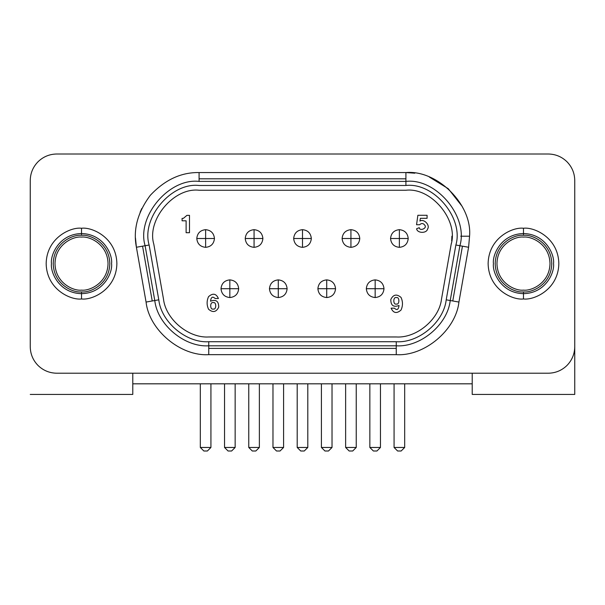 <?xml version="1.0" encoding="UTF-8"?>
<svg xmlns="http://www.w3.org/2000/svg" width="605" height="605" viewBox="0 0 605 605"><rect width="100%" height="100%" fill="white"/><g stroke="black" fill="none" stroke-linecap="round" stroke-linejoin="round"><path stroke-width="0.91" d="M228.07 450.997L224.538 447.466L224.538 383.82L224.538 447.466L235.148 447.466L231.609 450.997L235.148 447.466L235.148 383.82L235.148 447.466L224.538 447.466L228.07 450.997L231.609 450.997L228.07 450.997M321.414 447.466L321.414 383.82L321.414 447.466L324.953 450.997L321.414 447.466L332.024 447.466L328.485 450.997L324.953 450.997L328.485 450.997L332.024 447.466L321.414 447.466M332.024 383.82L332.024 447.466L332.024 383.82M200.315 447.466L200.315 383.82L200.315 447.466L203.855 450.997L200.315 447.466L210.926 447.466L207.386 450.997L203.855 450.997L207.386 450.997L210.926 447.466L200.315 447.466M210.926 383.82L210.926 447.466L210.926 383.82M297.199 447.466L297.199 383.82L297.199 447.466L300.73 450.997L297.199 447.466L307.801 447.466L304.27 450.997L300.73 450.997L304.27 450.997L307.801 447.466L297.199 447.466M307.801 383.82L307.801 447.466L307.801 383.82M394.074 447.466L394.074 383.82L394.074 447.466L397.614 450.997L394.074 447.466L404.685 447.466L401.145 450.997L397.614 450.997L401.145 450.997L404.685 447.466L394.074 447.466M404.685 383.82L404.685 447.466L404.685 383.82M345.637 447.466L345.637 383.82L345.637 447.466L349.168 450.997L345.637 447.466L356.239 447.466L352.707 450.997L349.168 450.997L352.707 450.997L356.239 447.466L345.637 447.466M356.239 383.82L356.239 447.466L356.239 383.82M248.761 447.466L248.761 383.82L248.761 447.466L252.293 450.997L248.761 447.466L259.363 447.466L255.832 450.997L252.293 450.997L255.832 450.997L259.363 447.466L248.761 447.466M259.363 383.82L259.363 447.466L259.363 383.82M369.852 447.466L369.852 383.82L369.852 447.466L373.391 450.997L369.852 447.466L380.462 447.466L376.93 450.997L373.391 450.997L376.93 450.997L380.462 447.466L369.852 447.466M380.462 383.82L380.462 447.466L380.462 383.82M272.976 447.466L272.976 383.82L272.976 447.466L276.515 450.997L272.976 447.466L283.586 447.466L280.047 450.997L276.515 450.997L280.047 450.997L283.586 447.466L272.976 447.466M283.586 383.82L283.586 447.466L283.586 383.82M81.516 235.322C73.243 234.188 53.618 242.673 53.232 263.606C53.618 284.547 73.243 293.032 81.516 291.89L81.516 298.961C91.862 300.382 116.394 289.78 116.878 263.606C116.394 237.44 91.862 226.83 81.516 228.251L81.516 235.322C89.79 234.188 109.414 242.673 109.8 263.606C109.414 284.547 89.79 293.032 81.516 291.89C73.243 293.032 53.618 284.547 53.232 263.606C53.618 242.673 73.243 234.188 81.516 235.322L81.516 228.251C91.862 226.83 116.394 237.44 116.878 263.606C116.394 289.78 91.862 300.382 81.516 298.961C71.178 300.382 46.645 289.78 46.161 263.606C46.645 237.44 71.178 226.83 81.516 228.251C71.178 226.83 46.645 237.44 46.161 263.606C46.645 289.78 71.178 300.382 81.516 298.961L81.516 291.89C89.79 293.032 109.414 284.547 109.8 263.606C109.414 242.673 89.79 234.188 81.516 235.322M81.516 237.092C73.765 236.026 55.365 243.981 55.002 263.606C55.365 283.238 73.765 291.194 81.516 290.128C73.765 291.194 55.365 283.238 55.002 263.606C55.365 243.981 73.765 236.026 81.516 237.092C89.275 236.026 107.675 243.981 108.038 263.606C107.675 283.238 89.275 291.194 81.516 290.128C89.275 291.194 107.675 283.238 108.038 263.606C107.675 243.981 89.275 236.026 81.516 237.092M111.57 263.606C112.78 272.401 103.765 293.251 81.516 293.659C59.275 293.251 50.253 272.401 51.463 263.606C50.253 272.401 59.275 293.251 81.516 293.659C103.765 293.251 112.78 272.401 111.57 263.606C112.78 254.818 103.765 233.961 81.516 233.553C59.275 233.961 50.253 254.818 51.463 263.606C50.253 254.818 59.275 233.961 81.516 233.553C103.765 233.961 112.78 254.818 111.57 263.606M523.484 235.322C515.21 234.188 495.586 242.673 495.2 263.606C495.586 284.547 515.21 293.032 523.484 291.89L523.484 298.961C533.822 300.382 558.355 289.78 558.839 263.606C558.355 237.44 533.822 226.83 523.484 228.251L523.484 235.322C531.757 234.188 551.382 242.673 551.768 263.606C551.382 284.547 531.757 293.032 523.484 291.89C515.21 293.032 495.586 284.547 495.2 263.606C495.586 242.673 515.21 234.188 523.484 235.322L523.484 228.251C513.138 226.83 488.606 237.44 488.122 263.606C488.606 289.78 513.138 300.382 523.484 298.961L523.484 291.89C531.757 293.032 551.382 284.547 551.768 263.606C551.382 242.673 531.757 234.188 523.484 235.322M523.484 237.092C515.725 236.026 497.325 243.981 496.962 263.606C497.325 283.238 515.725 291.194 523.484 290.128C515.725 291.194 497.325 283.238 496.962 263.606C497.325 243.981 515.725 236.026 523.484 237.092C531.235 236.026 549.635 243.981 549.998 263.606C549.635 283.238 531.235 291.194 523.484 290.128C531.235 291.194 549.635 283.238 549.998 263.606C549.635 243.981 531.235 236.026 523.484 237.092M553.537 263.606C554.747 272.401 545.725 293.251 523.484 293.659C501.235 293.251 492.22 272.401 493.43 263.606C492.22 272.401 501.235 293.251 523.484 293.659C545.725 293.251 554.747 272.401 553.537 263.606C554.747 254.818 545.725 233.961 523.484 233.553C501.235 233.961 492.22 254.818 493.43 263.606C492.22 254.818 501.235 233.961 523.484 233.553C545.725 233.961 554.747 254.818 553.537 263.606M566.983 365.45C561.758 370.51 555.503 373.096 548.236 373.217L56.764 373.217C49.497 373.096 43.242 370.51 38.017 365.45C32.957 360.225 30.363 353.97 30.25 346.695L30.25 180.517C30.363 173.242 32.957 166.995 38.017 161.769C43.242 156.703 49.497 154.116 56.764 154.003L548.236 154.003C555.503 154.116 561.758 156.703 566.983 161.769C572.043 166.995 574.637 173.242 574.75 180.517L574.75 346.695C574.637 353.97 572.043 360.225 566.983 365.45C572.043 360.225 574.637 353.97 574.75 346.695L574.75 394.43L472.218 394.43L574.75 394.43L574.75 180.517C574.637 173.242 572.043 166.995 566.983 161.769C561.758 156.703 555.503 154.116 548.236 154.003L56.764 154.003C49.497 154.116 43.242 156.703 38.017 161.769C32.957 166.995 30.363 173.242 30.25 180.517L30.25 346.695C30.363 353.97 32.957 360.225 38.017 365.45C43.242 370.51 49.497 373.096 56.764 373.217L548.236 373.217C555.503 373.096 561.758 370.51 566.983 365.45M405.917 181.402L405.917 178.815L199.083 178.815L199.083 181.402L405.917 181.402C436.016 177.84 468.625 216.696 459.891 245.721L450.226 300.526L452.774 300.972L462.439 246.174L455.867 245.01C463.952 218.155 433.777 182.188 405.917 185.485L199.083 185.485C171.223 182.188 141.048 218.155 149.132 245.01L158.79 299.815C161.232 322.14 186.332 343.209 208.74 341.727L396.26 341.727C418.668 343.209 443.767 322.14 446.21 299.815L455.867 245.01L446.21 299.815C443.767 322.14 418.668 343.209 396.26 341.727L208.74 341.727L208.74 348.404L396.26 348.404L396.26 345.81L208.74 345.81C184.533 347.406 157.406 324.643 154.774 300.526L152.226 300.972L154.774 300.526L145.109 245.721L142.561 246.174L152.226 300.972L146.07 302.061C149.125 330.073 180.63 356.504 208.74 354.651L208.74 345.81L396.26 345.81L396.26 354.651C424.37 356.504 455.875 330.073 458.93 302.061L450.226 300.526C447.594 324.643 420.467 347.406 396.26 345.81L396.26 341.727L396.26 345.81C420.467 347.406 447.594 324.643 450.226 300.526L446.21 299.815L450.226 300.526L459.891 245.721C468.625 216.696 436.016 177.84 405.917 181.402L405.917 185.485C433.777 182.188 463.952 218.155 455.867 245.01L462.439 246.174L452.774 300.972L458.93 302.061L468.595 247.256L462.439 246.174L468.595 247.256L469.563 236.207C472.407 204.717 437.407 169.718 405.917 172.561L405.917 181.402L199.083 181.402C168.984 177.84 136.375 216.696 145.109 245.721C136.375 216.696 168.984 177.84 199.083 181.402L199.083 172.561C181.137 172.228 164.885 179.806 150.327 195.294C137.6 212.325 132.964 229.643 136.405 247.256L146.07 302.061L152.226 300.972L142.561 246.174L136.405 247.256L145.109 245.721L154.774 300.526C157.406 324.643 184.533 347.406 208.74 345.81L208.74 341.727C186.332 343.209 161.232 322.14 158.79 299.815L154.774 300.526L158.79 299.815L149.132 245.01L145.109 245.721L149.132 245.01C141.048 218.155 171.223 182.188 199.083 185.485L405.917 185.485L405.917 181.402M460.723 236.207L469.563 236.207L460.723 236.207M451.761 239.527L451.882 236.207M269.444 288.714C270.004 283.382 272.953 280.433 278.277 279.873C272.953 280.433 270.004 283.382 269.444 288.714C270.004 294.045 272.953 296.987 278.277 297.547C272.953 296.987 270.004 294.045 269.444 288.714L278.277 288.714L278.277 297.547C283.609 296.987 286.558 294.045 287.118 288.714L269.444 288.714M278.277 297.547L278.277 279.873L278.277 288.714L287.118 288.714C286.558 283.382 283.609 280.433 278.277 279.873C283.609 280.433 286.558 283.382 287.118 288.714C286.558 294.045 283.609 296.987 278.277 297.547M366.32 288.714C366.88 283.382 369.829 280.433 375.16 279.873C369.829 280.433 366.88 283.382 366.32 288.714C366.88 294.045 369.829 296.987 375.16 297.547C369.829 296.987 366.88 294.045 366.32 288.714L375.16 288.714L375.16 297.547C380.492 296.987 383.434 294.045 384.001 288.714L366.32 288.714M375.16 297.547L375.16 279.873L375.16 288.714L384.001 288.714C383.434 283.382 380.492 280.433 375.16 279.873C380.492 280.433 383.434 283.382 384.001 288.714C383.434 294.045 380.492 296.987 375.16 297.547M245.222 238.506C245.781 233.175 248.731 230.225 254.062 229.666C248.731 230.225 245.781 233.175 245.222 238.506C245.781 243.838 248.731 246.779 254.062 247.339C248.731 246.779 245.781 243.838 245.222 238.506L254.062 238.506L254.062 247.339C259.394 246.779 262.336 243.838 262.903 238.506L245.222 238.506M254.062 247.339L254.062 229.666L254.062 238.506L262.903 238.506C262.336 233.175 259.394 230.225 254.062 229.666C259.394 230.225 262.336 233.175 262.903 238.506C262.336 243.838 259.394 246.779 254.062 247.339M342.097 238.506C342.664 233.175 345.606 230.225 350.938 229.666C345.606 230.225 342.664 233.175 342.097 238.506C342.664 243.838 345.606 246.779 350.938 247.339C345.606 246.779 342.664 243.838 342.097 238.506L350.938 238.506L350.938 247.339C356.269 246.779 359.219 243.838 359.778 238.506L342.097 238.506M350.938 247.339L350.938 229.666L350.938 238.506L359.778 238.506C359.219 233.175 356.269 230.225 350.938 229.666C356.269 230.225 359.219 233.175 359.778 238.506C359.219 243.838 356.269 246.779 350.938 247.339M419.605 224.742C421.609 222.958 423.371 223.169 424.907 225.362C423.371 223.169 421.609 222.958 419.605 224.742L416.558 224.742L417.866 215.282L427.077 215.282L427.077 218.307L420.392 218.307L419.923 221.067C423.795 218.405 430.367 225.166 427.591 228.962C430.367 225.166 423.795 218.405 419.923 221.067L420.392 218.307L427.077 218.307L427.077 215.282L417.866 215.282L416.558 224.742L419.605 224.742C421.609 222.958 423.371 223.169 424.907 225.362C427.281 228.304 419.628 231.435 419.265 227.669C419.628 231.435 427.281 228.304 424.907 225.362M399.376 247.339C404.707 246.779 407.657 243.838 408.216 238.506L399.376 238.506L399.376 247.339L399.376 238.506L390.543 238.506C391.102 243.838 394.052 246.779 399.376 247.339C394.052 246.779 391.102 243.838 390.543 238.506L399.376 238.506L399.376 229.666C394.052 230.225 391.102 233.175 390.543 238.506C391.102 233.175 394.052 230.225 399.376 229.666C404.707 230.225 407.657 233.175 408.216 238.506C407.657 243.838 404.707 246.779 399.376 247.339M302.5 247.339C307.832 246.779 310.773 243.838 311.341 238.506L302.5 238.506L302.5 247.339L302.5 238.506L293.659 238.506C294.227 243.838 297.168 246.779 302.5 247.339C297.168 246.779 294.227 243.838 293.659 238.506L302.5 238.506L302.5 229.666C297.168 230.225 294.227 233.175 293.659 238.506C294.227 233.175 297.168 230.225 302.5 229.666C307.832 230.225 310.773 233.175 311.341 238.506C310.773 243.838 307.832 246.779 302.5 247.339M205.624 247.339C210.948 246.779 213.898 243.838 214.457 238.506L205.624 238.506L205.624 247.339L205.624 238.506L196.784 238.506C197.343 243.838 200.293 246.779 205.624 247.339C200.293 246.779 197.343 243.838 196.784 238.506L205.624 238.506L205.624 229.666C200.293 230.225 197.343 233.175 196.784 238.506C197.343 233.175 200.293 230.225 205.624 229.666C210.948 230.225 213.898 233.175 214.457 238.506C213.898 243.838 210.948 246.779 205.624 247.339M326.723 297.547C332.047 296.987 334.996 294.045 335.556 288.714L326.723 288.714L326.723 297.547L326.723 288.714L317.882 288.714C318.442 294.045 321.391 296.987 326.723 297.547C321.391 296.987 318.442 294.045 317.882 288.714L326.723 288.714L326.723 279.873C321.391 280.433 318.442 283.382 317.882 288.714C318.442 283.382 321.391 280.433 326.723 279.873C332.047 280.433 334.996 283.382 335.556 288.714C334.996 294.045 332.047 296.987 326.723 297.547M229.84 297.547C235.171 296.987 238.12 294.045 238.68 288.714L229.84 288.714L229.84 297.547L229.84 288.714L220.999 288.714C221.566 294.045 224.508 296.987 229.84 297.547C224.508 296.987 221.566 294.045 220.999 288.714L229.84 288.714L229.84 279.873C224.508 280.433 221.566 283.382 220.999 288.714C221.566 283.382 224.508 280.433 229.84 279.873C235.171 280.433 238.12 283.382 238.68 288.714C238.12 294.045 235.171 296.987 229.84 297.547M229.84 288.714L238.68 288.714C238.12 283.382 235.171 280.433 229.84 279.873L229.84 288.714M326.723 288.714L335.556 288.714C334.996 283.382 332.047 280.433 326.723 279.873L326.723 288.714M205.624 238.506L214.457 238.506C213.898 233.175 210.948 230.225 205.624 229.666L205.624 238.506M302.5 238.506L311.341 238.506C310.773 233.175 307.832 230.225 302.5 229.666L302.5 238.506M399.376 238.506L408.216 238.506C407.657 233.175 404.707 230.225 399.376 229.666L399.376 238.506M396.343 297.615C392.97 296.473 392.97 305.17 396.343 304.035C399.708 305.17 399.708 296.473 396.343 297.615C399.708 296.473 399.708 305.17 396.343 304.035C392.97 305.17 392.97 296.473 396.343 297.615M427.591 228.962C426.722 233.583 417.291 233.417 416.588 228.766L419.265 227.669L416.588 228.766C417.291 233.417 426.722 233.583 427.591 228.962C430.367 225.166 423.795 218.405 419.923 221.067L420.392 218.307M213.217 309.026C216.567 310.161 216.567 301.502 213.217 302.644C209.859 301.502 209.859 310.161 213.217 309.026C209.859 310.161 209.859 301.502 213.217 302.644C216.567 301.502 216.567 310.161 213.217 309.026M210.525 301.214C215.993 299.165 218.723 301.131 218.73 307.121C216.295 312.157 212.907 312.868 208.566 309.253C206.645 305.071 206.638 300.874 208.551 296.654C212.847 292.88 216.136 293.501 218.42 298.515L215.146 298.515C212.597 296.102 211.054 297.002 210.525 301.214C211.054 297.002 212.597 296.102 215.146 298.515L218.42 298.515C216.136 293.501 212.847 292.88 208.551 296.654C206.638 300.874 206.645 305.071 208.566 309.253C212.907 312.868 216.295 312.157 218.73 307.121C218.723 301.131 215.993 299.165 210.525 301.214M186.113 220.802L182.09 220.802L182.09 218.375L183.353 218.375L186.937 215.35L189.494 215.35L189.494 232.698L186.113 232.698L186.113 220.802L186.113 232.698L189.494 232.698L189.494 215.35L186.937 215.35L183.353 218.375L182.09 218.375L182.09 220.802L186.113 220.802M399.043 305.464C393.552 307.522 390.8 305.548 390.792 299.528C393.242 294.469 396.646 293.758 401.009 297.388C402.945 301.592 402.945 305.812 401.032 310.047C396.706 313.844 393.401 313.216 391.11 308.172L394.399 308.172C396.956 310.599 398.506 309.7 399.043 305.464C398.506 309.7 396.956 310.599 394.399 308.172L391.11 308.172C393.401 313.216 396.706 313.844 401.032 310.047C402.945 305.812 402.945 301.592 401.009 297.388C396.646 293.758 393.242 294.469 390.792 299.528C390.8 305.548 393.552 307.522 399.043 305.464M463.15 208.37L462.084 206.275L448.26 188.692L429.278 177.008M163.479 298.991C165.687 319.221 188.435 338.308 208.74 336.97L396.26 336.97C416.565 338.308 439.313 319.221 441.521 298.991L451.186 244.186C458.507 219.842 431.161 187.255 405.917 190.242L199.083 190.242C173.839 187.255 146.493 219.842 153.814 244.186L163.479 298.991L153.814 244.186C146.493 219.842 173.839 187.255 199.083 190.242L405.917 190.242C431.161 187.255 458.507 219.842 451.186 244.186L441.521 298.991C439.313 319.221 416.565 338.308 396.26 336.97L208.74 336.97C188.435 338.308 165.687 319.221 163.479 298.991M451.769 239.459L451.663 240.737M451.3 243.535L451.186 244.186M396.26 348.404L208.74 348.404L208.74 354.651L396.26 354.651L396.26 348.404M199.083 178.815L405.917 178.815L405.917 172.561L199.083 172.561L199.083 178.815M141.782 208.498L140.118 212.249M135.459 237.901L136.405 247.256C132.964 229.643 137.6 212.325 150.327 195.294C164.885 179.806 181.137 172.228 199.083 172.561L405.917 172.561C437.407 169.718 472.407 204.717 469.563 236.207L468.595 247.256L458.93 302.061C455.875 330.073 424.37 356.504 396.26 354.651L208.74 354.651C180.63 356.504 149.125 330.073 146.07 302.061L136.405 247.256M414.841 173.189L405.917 172.561M472.218 383.82L132.782 383.82L472.218 383.82M132.782 394.43L30.25 394.43L132.782 394.43L132.782 373.217L132.782 394.43M472.218 373.217L472.218 394.43L472.218 373.217M523.484 298.961C513.138 300.382 488.606 289.78 488.122 263.606C488.606 237.44 513.138 226.83 523.484 228.251C533.822 226.83 558.355 237.44 558.839 263.606C558.355 289.78 533.822 300.382 523.484 298.961"/></g></svg>
